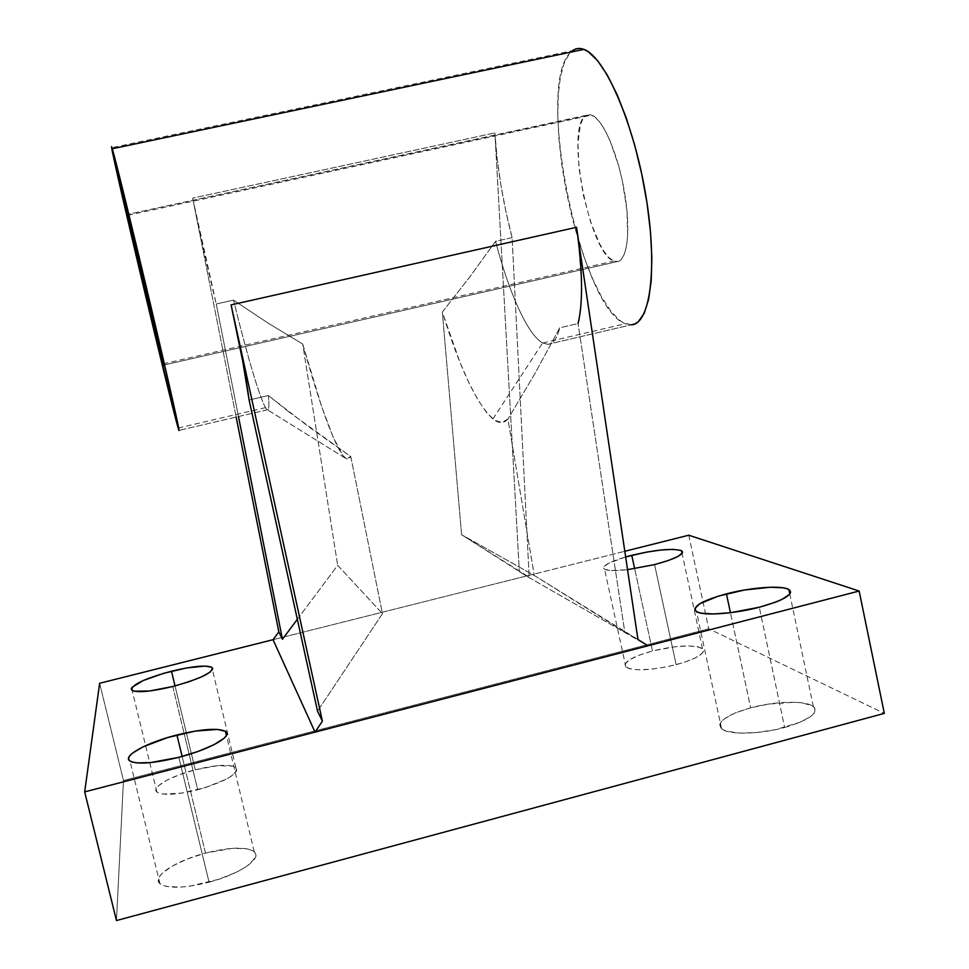 <?xml version="1.0" encoding="UTF-8"?>
<svg xmlns="http://www.w3.org/2000/svg" width="969" height="969" viewBox="0 0 969 969"><rect width="100%" height="100%" fill="white"/><g stroke="black" fill="none" stroke-linecap="round" stroke-linejoin="round"><path stroke-width="0.73" stroke-dasharray="4.84 3.63" d="M288.701 411.764L268.365 395.534C269.321 405.623 269.007 410.384 267.408 409.79L346.636 458.991L350.778 456.581L288.701 411.764M267.408 409.79L178.926 430.418L267.359 409.778C268.994 410.481 269.334 405.732 268.365 395.534L249.106 400.003L268.365 395.534L309.305 427.232L350.778 456.581L382.464 613.668L317.529 711.161L382.464 613.668L350.778 456.581L348.925 459.04L346.514 458.931L342.747 455.285L333.203 437.164L321.72 406.738L302.716 344.056L268.038 323.101L233.529 300.111C246.392 352.752 259.595 397.714 265.554 407.646L267.359 409.778C262.72 408.046 247.931 359.148 233.529 300.111L216.257 303.987L233.529 300.111L268.038 323.101L302.716 344.056L337.672 565.315L302.716 344.056C319.879 406.556 337.406 454.328 346.514 458.931L267.359 409.778L346.636 458.991M586.378 115.287L127.629 214.367L590.387 114.681L594.93 116.97L599.823 122.118L604.874 129.979L609.864 140.275L618.84 166.426L622.425 181.179L627.016 210.867L627.633 236.618L626.434 246.671L624.302 254.314L621.347 259.304L617.713 261.509C627.573 259.934 630.964 228.708 624.327 191.026C617.81 153.368 602.791 118.993 591.744 115.081L586.378 115.287C564.394 124.819 589.164 253.902 613.874 261.049L617.713 261.509L613.534 260.903L608.992 257.597L604.256 251.746L599.496 243.631L590.581 221.901L583.435 195.52L579.002 168.073L577.924 143.267L580.455 124.674L583.023 118.678L586.378 115.287M163.398 365.156L617.713 261.509L163.398 365.156M192.674 198.124C199.335 231.434 207.196 266.729 216.257 303.987L192.674 198.124L236.157 417.058L192.674 198.124L494.917 132.898L192.674 198.124M512.104 237.611C502.717 201.31 496.988 166.402 494.917 132.898L519.336 571.589L529.183 577.221L512.104 237.611L505.83 211.109L500.755 184.207L497.061 157.814L494.917 132.898L519.336 571.589L526.397 576.022L273.052 639.697L624.811 551.276L526.397 576.022L648.007 645.79L526.397 576.022L461.595 534.731L442.324 312.079L469.384 277.449L495.571 241.317L512.104 237.611L529.183 577.221L461.595 534.731L442.324 312.079L459.984 362.358L469.032 383.034L477.959 399.943L486.547 412.503L494.565 420.195L501.785 422.52L507.926 419.092L534.282 575.489L637.953 639.516L624.775 631.97L578.045 323.573L624.775 631.97L534.282 575.489L461.595 534.731L534.282 575.489L507.926 419.092C503.771 423.695 498.769 423.659 492.93 418.996C476.675 403.903 459.803 368.256 442.324 312.079L469.384 277.449L495.571 241.317L512.104 237.611M547.764 344.322L542.761 343.002C528.008 335.359 508.882 292.735 495.571 241.317C508.834 292.577 527.887 335.092 542.628 342.917L547.764 344.322L631.279 324.821L547.764 344.322C553.008 344.152 556.993 338.653 559.707 327.837C556.993 338.653 553.008 344.152 547.764 344.322M570.729 52.156C534.525 85.018 580.661 309.135 625.344 323.731L631.279 324.821L623.321 322.75L619.106 319.855L610.446 310.577L601.676 297.095L593.125 279.98L585.022 259.886L577.621 237.478L571.141 213.471L565.763 188.592L561.657 163.579L558.968 139.197L557.793 116.219L558.229 95.434L560.312 77.605L564.031 63.457L569.324 53.695L572.522 50.642L111.641 147.712L572.522 50.642M676.168 664.686C697.244 658.629 706.013 653.239 702.477 648.54C693.647 644.446 676.992 645.269 652.488 650.986L634.647 568.682L652.488 650.986L639.237 655.153L629.608 659.732L625.053 664.068L624.969 665.933L629.269 668.695L639.019 669.809L652.791 669.046L668.428 666.515L683.411 662.59L695.306 657.939L702.246 653.3L703.518 651.216L703.264 649.4L698.334 646.82L688.353 645.911L674.86 646.771L652.488 650.986C631.522 656.897 622.667 662.299 625.926 667.181C634.392 671.311 651.144 670.475 676.168 664.686L654.572 564.6L676.168 664.686M784.66 727.501C809.345 720.076 818.902 713.087 813.33 706.534C806.063 700.272 775.212 701.071 750.648 707.806L730.444 612.711L750.648 707.806L735.168 712.966L724.315 718.853L721.178 721.796L719.773 724.606L720.161 727.162L722.377 729.378L726.35 731.147L738.996 733.073L756.244 732.576L775.37 729.705L800.782 722.014L811.525 715.861L814.335 712.857L815.292 710.059L814.384 707.564L811.683 705.48L801.46 702.779L794.374 702.259L768.538 704.075L750.648 707.806C726.096 715.001 716.418 722.002 721.602 728.821C728.288 734.974 759.345 734.502 784.66 727.501L759.296 607.236L784.66 727.501M197.712 789.771C225.947 781.365 238.64 773.952 235.806 767.545C229.592 763.984 216.087 764.735 195.266 769.786L175.026 685.907L195.266 769.786L180.198 774.461L167.431 779.924L158.88 785.423L155.912 790.11L156.748 791.915L159.146 793.26L163.01 794.083L181.784 793.114L205.755 787.458L226.346 779.149L231.119 776.302L236.412 771.142L236.763 769.047L235.564 767.351L232.899 766.152L217.456 765.68L195.266 769.786C171.125 775.878 150.849 787.385 156.905 792.061C162.901 795.67 176.503 794.907 197.712 789.771L184.074 733.254L197.712 789.771M172.785 686.488L184.074 733.254L172.785 686.488M209.062 882.214C239.973 874.147 262.95 858.074 254.193 851.654C246.041 846.579 229.81 847.051 205.489 853.071L182.124 756.45L205.489 853.071L187.405 858.97L172.094 866.177L161.823 873.663L159.134 877.163L158.274 880.324L159.291 883.013L162.198 885.109L166.898 886.526L180.937 887.095L189.718 886.199L218.8 879.283L236.436 872.185L243.607 868.309L249.299 864.421L255.489 857.25L255.804 854.222L254.266 851.727L250.959 849.849L246.041 848.638L232.185 848.359L205.489 853.071C175.837 860.678 151.212 876.715 159.946 883.68C167.807 888.827 184.183 888.343 209.062 882.214L178.841 757.322L209.062 882.214M238.471 416.525L216.257 303.987L238.471 416.525M578.602 242.516L581.545 283.99L580.806 306.446L578.045 323.573L559.707 327.837L534.585 374.167L507.926 419.092L534.585 374.167L559.707 327.837L578.045 323.573M688.753 535.215L708.751 628.784L884.322 713.378L708.751 628.784L688.753 535.215M99.637 683.278L123.463 780.505L708.751 628.784L123.463 780.505L99.637 683.278M116.474 920.55L123.463 780.505L116.474 920.55M625.659 556.945L608.58 563.268L603.832 566.841L603.651 568.282L604.971 569.421L611.972 570.559L627.549 569.663C615.448 571.032 607.781 570.874 604.547 569.191C601.483 566.187 608.52 562.105 625.659 556.945M297.326 619.324L337.672 565.315L382.464 613.668L337.672 565.315L297.326 619.324M127.92 215.288L591.744 115.081M265.554 407.646L178.151 428.032M542.761 343.002L625.344 323.731M702.477 648.54L682.091 553.372M813.33 706.534L789.796 594.045M235.806 767.545L212.417 669.761M254.193 851.654L226.407 735.507M159.946 883.68L129.967 761.053M156.905 792.061L132.159 690.425M721.602 728.821L696.517 611.621M625.926 667.181L604.547 569.191M163.216 363.823L613.874 261.049M492.93 418.996L542.628 342.917"/><path stroke-width="1.45" d="M127.508 214.391L127.92 215.288C131.457 226.467 165.735 371.393 163.398 365.156L162.962 363.884C159.195 351.493 127.847 219.333 127.508 214.391L145.556 286.969L163.398 365.156L145.483 292.88L127.508 214.391M572.522 50.642L576.058 48.886L579.91 48.474L584.041 49.455L588.413 51.841L597.728 60.841L607.454 75.303L617.168 94.756L626.422 118.436L634.743 145.302L641.744 174.069L647.074 203.369L650.49 231.785L651.871 257.996L651.204 280.853L648.588 299.469L644.228 313.193L638.353 321.684L634.937 323.912L631.279 324.821C650.017 324.663 658.072 268.583 645.863 195.762C633.847 122.966 604.632 56.214 583.859 49.383C579.656 47.82 575.877 48.244 572.522 50.642L570.729 52.156M178.926 430.418L178.151 428.032C170.762 403.286 114.354 165.747 111.641 147.712C111.374 146.004 111.592 146.355 112.307 148.754C115.577 159.643 133.274 231.785 150.898 306.349C168.533 380.974 180.549 434.439 178.926 430.418L170.701 391.524L145.604 284.026L111.544 146.682L145.447 295.157L178.926 430.418M631.752 555.31C656.376 549.593 672.971 548.079 681.534 550.755C684.817 554.183 675.829 558.798 654.572 564.6L668.416 560.494L678.203 556.327L682.442 552.766L682.273 551.373L680.601 550.331L673.128 549.375L661.233 549.992L646.747 552.076L625.659 556.945L631.752 555.31L634.647 568.682L631.752 555.31M726.447 593.864C751.205 587.359 781.922 585.094 788.851 589.527C794.071 594.288 784.224 600.199 759.296 607.236L775.6 602.149L781.898 599.46L789.541 594.36L790.631 592.144L789.844 590.278L787.264 588.813L783 587.795L770.21 587.25L744.422 590.024L718.174 596.177L699.703 603.784L694.894 608.459L695.161 610.409L697.256 611.996L701.12 613.159L713.596 613.971L730.771 612.674L759.296 607.236C733.775 613.983 702.852 616.005 696.517 611.621C691.696 606.63 701.677 600.707 726.447 593.864L730.444 612.711L726.447 593.864M171.477 671.202C192.419 666.2 205.876 664.904 211.836 667.314C214.294 672.111 201.273 678.506 172.785 686.488L188.64 681.861L201.794 676.774L210.212 672.05L212.695 668.428L211.605 667.181L205.077 666.078L186.751 667.92L163.725 673.298L143.291 680.504L132.135 687.239L131.287 688.971L132.014 690.316L134.316 691.224L149.565 690.982L172.785 686.488C151.455 691.575 137.913 692.883 132.159 690.425C130.246 685.362 143.351 678.954 171.477 671.202L175.026 685.907L171.477 671.202M176.939 734.974C201.431 729.027 217.577 727.804 225.389 731.304C233.747 735.798 210.019 749.449 178.841 757.322L198.076 751.435L213.955 744.737L224.009 738.33L226.371 735.556L226.855 733.206L225.474 731.353L217.468 729.403L195.314 731.074L167.613 737.579L143.024 746.869L132.402 753.204L129.531 756.062L128.502 758.545L129.361 760.568L132.135 762.034L136.714 762.894L150.631 762.579L178.841 757.322C153.78 763.378 137.489 764.626 129.967 761.053C121.694 756.123 147.058 742.424 176.939 734.974L182.124 756.45L176.939 734.974M578.045 323.573C583.168 302.8 582.66 270.702 576.555 227.279L637.953 639.516L576.555 227.279L231.107 304.896L322.386 721.13L315.046 732.14L273.052 639.697L99.637 683.278L84.678 791.879L116.474 920.55L884.322 713.378L859.152 591.029L315.046 732.14L859.152 591.029L884.322 713.378L116.474 920.55L84.678 791.879L315.046 732.14L84.678 791.879L99.637 683.278L273.052 639.697L315.046 732.14L322.386 721.13L317.529 711.161L249.106 400.003L317.529 711.161L322.386 721.13L231.107 304.896L242.783 361.655L249.106 400.003C246.647 380.478 240.651 348.779 231.107 304.896L576.555 227.279L578.602 242.516M236.157 417.058L278.83 631.909L282.427 639.274L238.471 416.525L282.427 639.274L297.326 619.324L282.427 639.274L278.83 631.909L236.157 417.058M859.152 591.029L688.753 535.215L624.811 551.276L688.753 535.215L859.152 591.029M627.549 569.663L654.572 564.6L627.549 569.663M637.953 639.516L648.007 645.79L637.953 639.516M273.052 639.697L278.83 631.909L273.052 639.697M682.091 553.372L681.534 550.755M789.796 594.045L788.851 589.527M212.417 669.761L211.836 667.314M226.407 735.507L225.389 731.304M583.859 49.383L112.307 148.754"/></g></svg>
